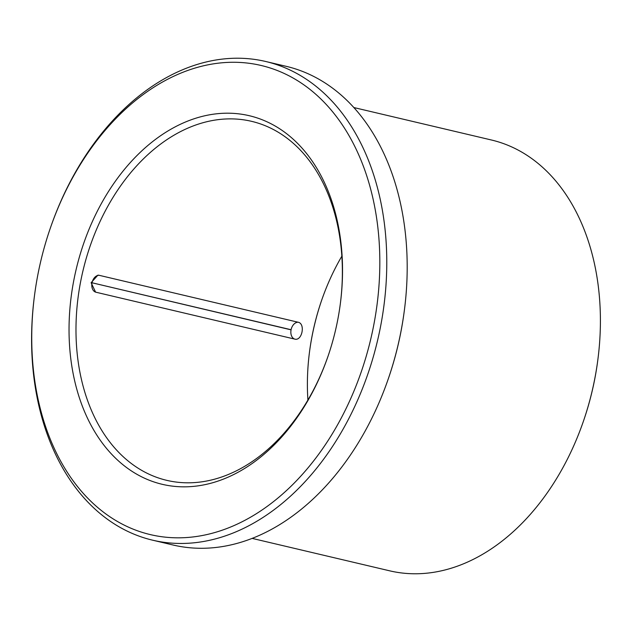 <?xml version="1.0" encoding="UTF-8"?>
<svg xmlns="http://www.w3.org/2000/svg" width="632" height="632" viewBox="0 0 632 632"><rect width="100%" height="100%" fill="white"/><g stroke="black" fill="none" stroke-linecap="round" stroke-linejoin="round"><path stroke-width="0.95" d="M298.043 322.217L98.979 275.268L97.921 275.149L91.119 282.702L95.606 292.142L294.67 339.084C302.104 341.391 305.675 323.481 298.043 322.217A8.611 6.051 -76.7 0 0 291.099 329.73L92.035 282.781L291.075 329.849A8.611 6.051 -76.7 0 0 294.67 339.084M373.291 327.447A241.013 169.526 103.3 0 1 166.643 537.287A241.013 169.526 103.3 0 1 34.531 295.302A241.013 169.526 103.3 0 1 50.457 227.757A241.013 169.526 103.3 0 1 268.924 67.592A241.013 169.526 103.3 0 1 373.291 327.447M50.457 227.757L50.694 227.085A245.935 172.986 103.3 0 1 265.637 61.478A245.935 172.986 103.3 0 1 380.108 328.814A245.935 172.986 103.3 0 1 152.731 540.21A245.935 172.986 103.3 0 1 34.436 296.013L34.531 295.302M265.637 61.478L286.051 66.289A245.935 172.986 103.3 0 1 404.346 310.494A245.935 172.986 103.3 0 1 400.53 333.625A245.935 172.986 103.3 0 1 388.088 379.413A245.935 172.986 103.3 0 1 173.144 545.029L152.731 540.21M307.91 400.064A184.449 129.742 103.3 0 1 309.522 351.795A184.449 129.742 103.3 0 1 321.712 300.097A184.449 129.742 103.3 0 1 341.841 256.197M327.929 356.495A184.449 129.742 103.3 0 1 166.84 480.367A184.449 129.742 103.3 0 1 82.903 271.065A184.449 129.742 103.3 0 1 251.52 121.32A184.449 129.742 103.3 0 1 340.285 304.118M337.393 321.577A189.371 133.202 103.3 0 1 327.818 356.835A189.371 133.202 103.3 0 1 99.074 438.497A189.371 133.202 103.3 0 1 172.18 128.501A189.371 133.202 103.3 0 1 340.332 303.763A189.371 133.202 103.3 0 1 337.393 321.577M309.475 352.143A189.371 133.202 103.3 0 1 321.822 299.766M353.802 107.535L491.38 139.988A221.342 155.693 103.3 0 1 597.848 359.766L597.754 360.477A216.421 152.233 103.3 0 1 594.396 380.835A216.421 152.233 103.3 0 1 583.447 421.125L583.217 421.797A221.342 155.693 103.3 0 1 389.77 570.846L252.184 538.401M597.848 359.766A221.342 155.693 103.3 0 1 594.412 380.59A221.342 155.693 103.3 0 1 583.217 421.797M404.346 310.494L404.251 311.197A241.013 169.526 103.3 0 1 400.514 333.87A241.013 169.526 103.3 0 1 388.325 378.742L388.088 379.413M95.606 292.142A8.611 6.051 103.3 0 1 92.011 282.899M98.979 275.268A8.611 6.051 -76.7 0 0 92.035 282.781"/></g></svg>
